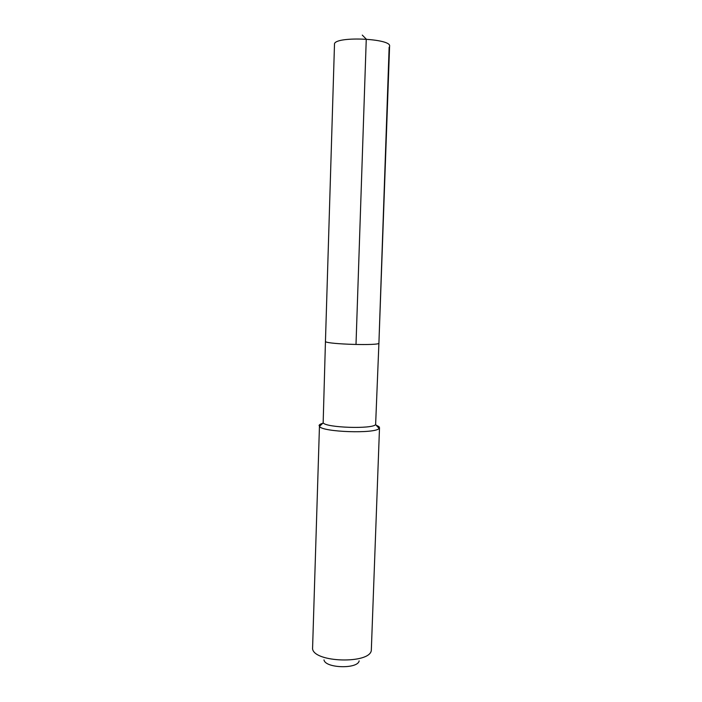 <?xml version="1.0" encoding="UTF-8"?>
<svg xmlns="http://www.w3.org/2000/svg" width="702" height="702" viewBox="0 0 702 702"><rect width="100%" height="100%" fill="white"/><g stroke="black" fill="none" stroke-linecap="round" stroke-linejoin="round"><path stroke-width="1.05" d="M378.913 343.111L375.623 424.596C372.332 429.264 326.132 427.737 323.157 422.858L325.447 341.593C327.509 344.313 380.545 345.814 378.913 343.111C380.545 345.814 327.509 344.313 325.447 341.593L334.512 43.612C336.951 36.004 391.655 38.584 389.592 46.183L378.913 343.111L389.136 47.262M379.51 427.623L371.314 650.421C369.787 664.145 314.127 662.618 312.565 648.797L319.445 426.465C322.674 432.142 375.491 433.889 379.089 428.439L379.071 426.711L376.079 425.096M319.077 425.623C319.129 424.763 320.331 423.999 322.674 423.332M323.991 659.906C325.228 668.33 357.906 669.225 359.143 660.872M362.285 35.1L366.26 39.119L356.002 344.524M323.157 422.858L319.445 426.465M375.623 424.596L379.089 428.439"/></g></svg>
